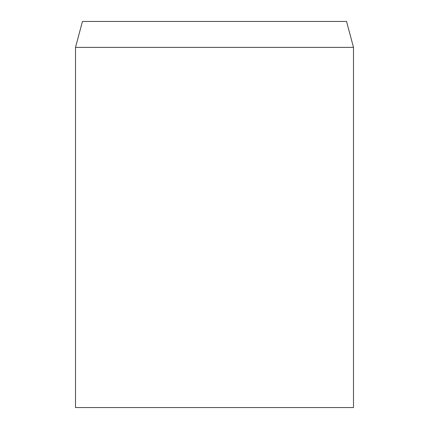 <?xml version="1.0" encoding="UTF-8"?>
<svg xmlns="http://www.w3.org/2000/svg" width="429" height="429" viewBox="0 0 429 429"><rect width="100%" height="100%" fill="white"/><g stroke="black" fill="none" stroke-linecap="round" stroke-linejoin="round"><path stroke-width="0.64" d="M214.5 47.388L75.504 47.388L75.504 407.55L353.496 407.55L353.496 47.388L214.5 47.388M353.496 47.388L346.546 21.45L82.454 21.45L75.504 47.388"/></g></svg>
